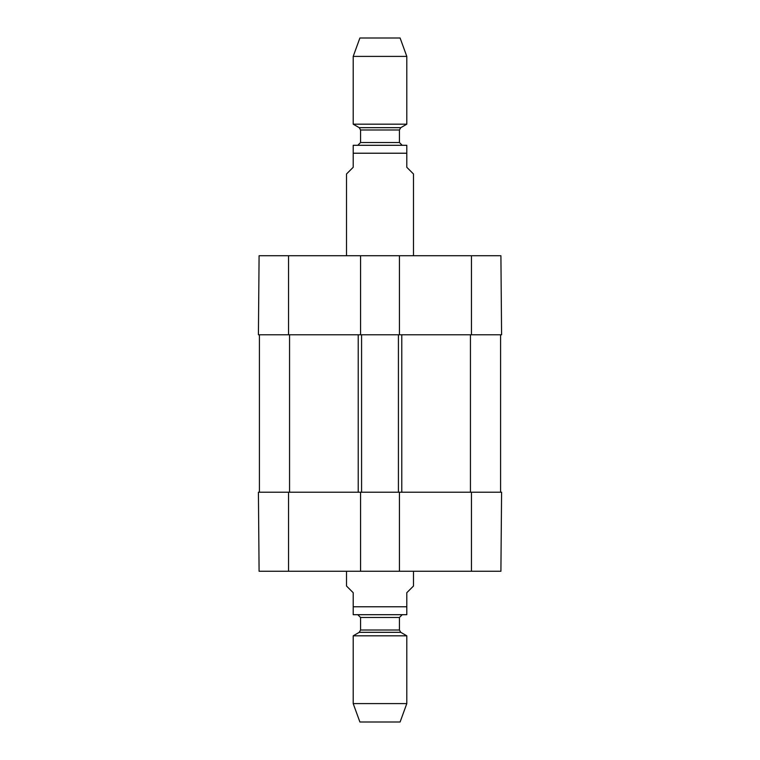 <?xml version="1.0" encoding="UTF-8"?>
<svg xmlns="http://www.w3.org/2000/svg" width="760" height="760" viewBox="0 0 760 760"><rect width="100%" height="100%" fill="white"/><g stroke="black" fill="none" stroke-linecap="round" stroke-linejoin="round"><path stroke-width="1.14" d="M399.427 571.264L360.572 571.264L360.572 492.214L399.427 492.214L399.427 571.264L500.906 571.264L501.59 492.214L399.427 492.214M259.416 334.78L259.416 492.214M500.583 334.78L500.583 492.214M398.42 334.78L360.572 334.78L360.572 255.73L399.427 255.73L399.427 334.78L398.42 334.78L398.42 492.214M361.579 334.78L361.579 492.214M346.503 571.264L346.503 586.008L353.2 592.705L353.2 614.697L353.2 606.774L406.799 606.774L406.799 614.697L406.799 592.705L413.497 586.008L413.497 571.264M406.799 614.697L353.2 614.697M353.2 703.598L359.898 722L400.102 722L406.799 703.598L406.799 635.816L353.2 635.816L353.2 703.598L406.799 703.598M357.894 614.811L360.572 617.49L360.572 630.011L359.233 632.329L353.2 635.816M413.497 255.73L413.497 173.993L406.799 167.295L406.799 145.302L406.799 153.225L353.2 153.225L353.2 167.295L346.503 173.993L346.503 255.73M353.2 153.225L353.2 145.302L353.2 153.225M406.799 145.302L353.2 145.302M406.799 56.401L400.102 38L359.898 38L353.2 56.401L353.2 124.184L406.799 124.184L406.799 56.401L353.2 56.401M359.233 127.67L400.767 127.67L399.427 129.989L360.572 129.989L359.233 127.67L353.2 124.184M360.572 129.989L360.572 142.509L357.894 145.189M360.572 492.214L258.409 492.214L259.094 571.264L360.572 571.264M360.572 334.78L258.409 334.78L259.094 255.73L360.572 255.73M399.427 334.78L501.59 334.78L500.906 255.73L399.427 255.73M470.44 334.78L470.44 492.214M401.774 334.78L401.774 492.214M358.226 334.78L358.226 492.214M289.56 492.214L289.56 334.78M359.233 632.329L400.767 632.329L406.799 635.816M360.572 630.011L399.427 630.011L400.767 632.329M360.572 617.49L399.427 617.49L402.106 614.811M399.427 129.989L399.427 142.509L360.572 142.509M288.553 492.214L288.553 571.264M471.447 492.214L471.447 571.264M471.447 334.78L471.447 255.73M288.553 334.78L288.553 255.73M399.427 630.011L399.427 617.49M400.767 127.67L406.799 124.184M399.427 142.509L402.106 145.189"/></g></svg>
